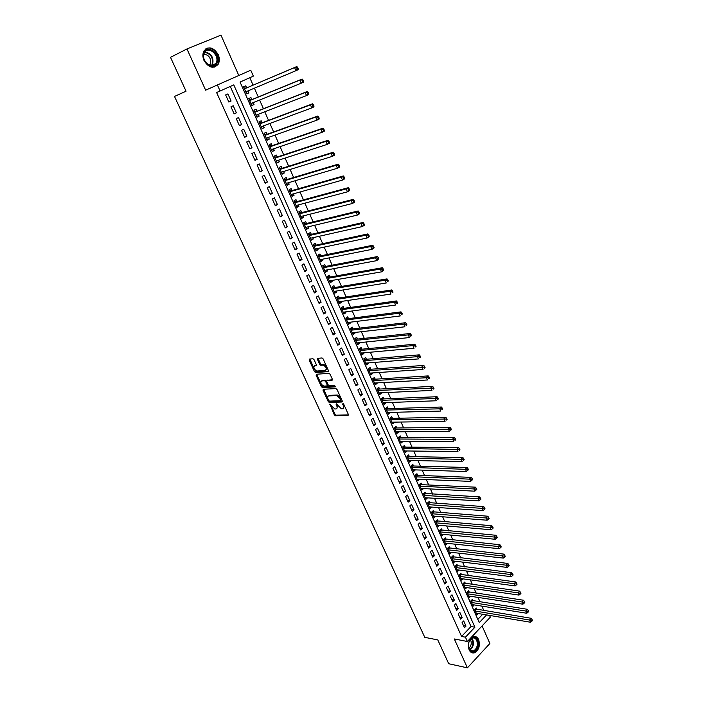 <?xml version="1.0" encoding="UTF-8"?>
<svg xmlns="http://www.w3.org/2000/svg" width="703" height="703" viewBox="0 0 703 703"><rect width="100%" height="100%" fill="white"/><g stroke="black" fill="none" stroke-linecap="round" stroke-linejoin="round"><path stroke-width="1.05" d="M329.848 404.049L334.294 414.823L335.419 415.754L348.099 415.438L348.372 414.462L343.723 404.216L342.923 403.557L342.721 404.251L343.328 405.578C344.039 407.459 343.749 408.513 342.458 408.742L341.35 408.777L336.342 403.803L336.746 405.816C337.458 407.678 337.176 408.724 335.902 408.953L334.813 408.988L329.848 404.049M204.019 60.555C208.791 67.954 213.527 69.175 218.22 64.219C219.705 61.398 219.705 58.191 218.22 54.597C213.44 47.11 208.677 45.915 203.932 51.003C202.508 53.823 202.534 57.013 204.019 60.555M469.112 649.844C470.412 652.454 472.223 653.439 474.543 652.779C478.945 650.038 480.316 645.662 478.655 639.642C477.337 636.971 475.5 635.995 473.128 636.698C468.778 639.475 467.442 643.86 469.112 649.844M314.056 359.69L312.976 358.767L309.425 359.075L309.197 360.121L314.469 371.623L315.559 372.546L328.178 371.623L328.433 370.578L323.125 358.89L322.027 357.959L317.677 358.337L317.431 359.391L319.698 364.374L320.796 365.305L323.125 365.121C326.262 366.834 327.018 368.592 325.375 370.402L316.974 371.026C313.872 369.347 313.125 367.607 314.707 365.797L316.078 365.683L316.324 364.646L314.056 359.69M331.403 406.352L335.032 414.26L336.157 415.192L335.419 415.754L336.157 415.192L348.495 414.875M238.8 75.493L220.97 35.15L186.954 48.955L170.513 57.33L186.049 91.197L174.511 96.443L424.779 637.34L437.784 639.923L448.716 663.737L467.398 667.85L454.305 638.957L467.372 641.496L465.439 637.182L461.563 636.443L216.603 92.524L220.101 91.003L217.385 84.966L250.751 70.212L253.344 76.126L240.066 82.066L479.253 622.63L486.564 614.923M186.954 48.955L205.645 90.186L217.385 84.966M323.275 389.269L323.029 390.27L328.213 401.562L329.32 402.494L341.983 401.993L342.256 401L337.045 389.524L335.92 388.583L323.275 389.269M321.376 386.668L316.139 375.261L316.385 374.242L329.004 373.346L330.111 374.277L332.37 379.242L332.106 380.27L326.957 380.604L326.702 381.615L328.187 384.875L329.303 385.806L334.698 385.499L335.322 386.87L322.475 387.59L321.376 386.668L322.132 386.114L316.904 374.717L316.139 375.261M467.398 667.85L489.868 643.5L482.091 625.907M247.992 90.889L248.862 92.875L246.639 93.807M246.665 87.884L245.76 85.828L243.554 86.829L246.674 93.877L248.862 92.875M253.177 102.629L254.02 104.554L251.788 105.45M251.832 99.598L250.936 97.55L248.739 98.569L251.841 105.573L254.02 104.554M258.317 114.29L259.143 116.153L256.903 117.014M256.964 111.232L256.077 109.202L253.897 110.23L256.973 117.19L259.143 116.153M263.432 125.881L264.231 127.674L261.982 128.508M262.07 122.788L261.182 120.767L259.02 121.812L262.078 128.737L264.231 127.674M268.52 137.393L269.284 139.124L267.026 139.923M267.14 134.273L266.252 132.269L264.108 133.324L267.149 140.196L269.284 139.124M273.564 148.834L274.302 150.504L272.043 151.268M272.175 145.679L271.296 143.684L269.17 144.765L272.184 151.593L274.302 150.504M278.581 160.196L279.293 161.804L277.026 162.542M277.175 157.015L276.305 155.038L274.188 156.128L277.193 162.911L279.293 161.804M283.564 171.488L284.249 173.035L281.973 173.738M282.14 168.272L281.279 166.312L279.179 167.419L282.158 174.159L284.249 173.035M288.511 182.71L289.17 184.195L286.894 184.863M287.079 179.467L286.218 177.507L284.144 178.632L287.096 185.328L289.17 184.195M293.432 193.852L294.065 195.285L291.78 195.926M291.991 190.583L291.13 188.641L289.065 189.775L292.009 196.427L294.065 195.285M298.318 204.924L298.924 206.304L296.64 206.91M296.868 201.629L296.016 199.696L293.959 200.856L296.886 207.464L298.924 206.304M303.178 215.935L303.758 217.245L301.464 217.825M301.71 212.605L300.866 210.689L298.828 211.858L301.728 218.422L303.758 217.245M308.002 226.867L308.555 228.124L306.262 228.668M306.526 223.51L305.682 221.612L303.661 222.789L306.543 229.319L308.555 228.124M312.8 237.728L313.327 238.932L311.025 239.451M311.306 234.345L310.471 232.456L308.459 233.651L311.332 240.136L313.327 238.932M317.563 248.528L318.072 249.679L315.761 250.163M316.06 245.119L315.225 243.238L313.23 244.451L316.086 250.892L318.072 249.679M322.299 259.249L322.782 260.347L320.463 260.804M320.779 255.822L319.962 253.95L317.976 255.171L320.805 261.578L322.782 260.347M327 269.917L327.457 270.954L325.146 271.384M325.471 266.455L324.654 264.6L322.686 265.831L325.507 272.202L327.457 270.954M331.675 280.506L332.115 281.499L329.786 281.894M330.138 277.026L329.329 275.181L327.37 276.428L330.164 282.755L332.115 281.499M336.324 291.033L336.737 291.973L334.408 292.343M334.777 287.527L333.969 285.69L332.027 286.956L334.804 293.239L336.737 291.973M340.937 301.499L341.333 302.378L338.995 302.729M339.382 297.967L338.574 296.148L336.649 297.413L339.408 303.661L341.333 302.378M345.524 311.895L345.894 312.73L343.556 313.046M343.96 308.336L343.161 306.526L341.245 307.817L343.995 314.021L345.894 312.73M350.085 322.229L350.437 323.011L348.09 323.301M348.512 318.644L347.713 316.851L345.814 318.143L348.539 324.311L350.437 323.011M354.62 332.493L354.945 333.231L352.598 333.494M353.029 328.89L352.238 327.106L350.358 328.415L353.064 334.549L354.945 333.231M359.128 342.704L359.426 343.389L357.08 343.626M357.528 339.074L356.737 337.299L354.866 338.618L357.563 344.716L359.426 343.389M363.6 352.844L363.882 353.477L361.527 353.688M361.992 349.198L361.21 347.431L359.347 348.767L362.027 354.822L363.882 353.477M368.047 362.924L368.31 363.513L365.955 363.697M366.43 359.259L365.657 357.502L363.811 358.846L366.465 364.866L368.31 363.513M372.476 372.942L372.713 373.486L370.349 373.644M370.841 369.251L370.077 367.511L368.24 368.864L370.885 374.848L372.713 373.486M376.87 382.907L377.089 383.399L374.725 383.53M375.226 379.189L374.462 377.458L372.643 378.829L375.27 384.769L377.089 383.399M381.237 392.801L381.43 393.249L379.066 393.364M379.594 389.067L378.829 387.344L377.019 388.724L379.629 394.638L381.43 393.249M385.578 402.643L383.381 403.127M383.926 398.891L383.17 397.177L381.369 398.566L383.961 404.445L385.754 403.047M389.893 412.424L387.678 412.837M388.232 408.645L387.476 406.94L385.692 408.346L388.276 414.19L390.051 412.775M394.19 422.143L391.949 422.494M392.511 418.347L391.764 416.659L389.989 418.065L392.555 423.874L394.321 422.45M398.452 431.809L396.184 432.09M396.764 427.995L396.026 426.308L394.26 427.732L396.808 433.505L398.566 432.073M402.687 441.414L400.402 441.625M401 437.582L400.262 435.904L398.504 437.336L401.044 443.075L402.793 441.633M406.905 450.957L404.594 451.106M405.2 447.108L404.471 445.447L402.731 446.888L405.253 452.591L406.984 451.141M411.097 460.447L408.759 460.535M409.383 456.581L408.654 454.929L406.923 456.379L409.436 462.047L411.15 460.588M415.253 469.885L412.907 469.903M413.54 466.001L412.819 464.349L411.097 465.817L413.592 471.449L415.297 469.982M419.401 479.27L417.02 479.218M417.67 475.36L416.949 473.725L415.245 475.202L417.723 480.799L419.419 479.323M421.782 484.666L421.062 483.04L419.366 484.525L421.826 490.096L423.514 488.594L421.115 488.48M425.86 493.919L425.148 492.302L423.47 493.796L425.913 499.332L427.565 497.856M429.92 503.12L429.217 501.511L427.538 503.014L429.972 508.515L431.572 507.074M433.962 512.259L433.25 510.668L431.589 512.179L434.015 517.645L435.561 516.23M437.969 521.354L437.275 519.763L435.623 521.283L438.022 526.732L439.533 525.334M441.959 530.396L441.264 528.814L439.621 530.343L442.011 535.756L443.479 534.385M445.93 539.386L445.236 537.813L443.602 539.35L445.983 544.728L447.398 543.384M449.867 548.314L449.182 546.758L447.565 548.305L449.929 553.656L451.308 552.321M453.795 557.207L453.11 555.651L451.502 557.207L453.848 562.523L455.192 561.214M457.688 566.038L457.012 564.491L455.412 566.056L457.75 571.346L459.059 570.063M461.572 574.817L460.896 573.288L459.305 574.861L461.625 580.116L462.899 578.85M465.421 583.552L464.753 582.031L463.172 583.613L465.483 588.842L466.722 587.585M469.252 592.242L468.585 590.722L467.02 592.313L469.314 597.506L470.518 596.276M473.066 600.872L472.398 599.369L470.843 600.968L473.128 606.135L474.305 604.923M462.099 622.577L464.419 627.753L465.992 626.109L463.681 620.934L462.099 622.577M458.215 613.912L460.544 619.123L462.135 617.48L459.806 612.278L458.215 613.912M454.305 605.195L456.651 610.432L458.251 608.798L455.913 603.569L454.305 605.195M450.377 596.425L452.741 601.698L454.349 600.072L451.994 594.808L450.377 596.425M446.423 587.611L448.804 592.91L450.421 591.293L448.048 586.003L446.423 587.611M442.451 578.745L444.841 584.07L446.467 582.462L444.085 577.137L442.451 578.745M438.452 569.825L440.86 575.177L442.495 573.586L440.104 568.226L438.452 569.825M434.436 560.853L436.853 566.24L438.505 564.65L436.088 559.263L434.436 560.853M430.394 551.829L432.82 557.251L434.48 555.669L432.055 550.247L430.394 551.829M426.326 542.751L428.768 548.199L430.438 546.626L428.004 541.178L426.326 542.751M422.231 533.621L424.691 539.104L426.37 537.54L423.918 532.057L422.231 533.621M418.118 524.438L420.587 529.948L422.283 528.401L419.814 522.883L418.118 524.438M413.979 515.194L416.466 520.747L418.171 519.201L415.693 513.656L413.979 515.194M409.814 505.905L412.31 511.485L414.032 509.947L411.536 504.376L409.814 505.905M405.622 496.555L408.135 502.17L409.867 500.641L407.362 495.035L405.622 496.555M401.404 487.153L403.935 492.803L405.684 491.283L403.153 485.641L401.404 487.153M397.169 477.689L399.717 483.374L401.466 481.863L398.926 476.186L397.169 477.689M392.907 468.172L395.464 473.892L397.23 472.39L394.673 466.687L392.907 468.172M388.61 458.602L391.193 464.349L392.968 462.864L390.393 457.117L388.61 458.602M384.295 448.962L386.887 454.753L388.68 453.277L386.096 447.495L384.295 448.962M379.954 439.278L382.564 445.096L384.365 443.628L381.764 437.82L379.954 439.278M375.587 429.524L378.214 435.385L380.024 433.927L377.406 428.083L375.587 429.524M371.193 419.717L373.829 425.614L375.657 424.164L373.021 418.285L371.193 419.717M366.773 409.849L369.426 415.781L371.263 414.348L368.609 408.425L366.773 409.849M362.317 399.919L364.989 405.886L366.843 404.462L364.18 398.504L362.317 399.919M357.845 389.937L360.534 395.93L362.397 394.524L359.716 388.531L357.845 389.937M353.337 379.884L356.043 385.921L357.924 384.523L355.217 378.486L353.337 379.884M348.802 369.769L351.526 375.841L353.416 374.453L350.7 368.39L348.802 369.769M344.25 359.593L346.983 365.709L348.89 364.33L346.157 358.222L344.25 359.593M339.654 349.356L342.414 355.507L344.329 354.136L341.579 347.994L339.654 349.356M335.041 339.048L337.818 345.243L339.742 343.89L336.974 337.704L335.041 339.048M330.392 328.679L333.187 334.909L335.129 333.574L332.343 327.352L330.392 328.679M325.717 318.248L328.529 324.514L330.48 323.187L327.686 316.93L325.717 318.248M321.016 307.756L323.846 314.056L325.814 312.747L322.993 306.446L321.016 307.756M316.28 297.184L319.127 303.538L321.104 302.228L318.274 295.893L316.28 297.184M311.517 286.552L314.382 292.94L316.376 291.657L313.52 285.277L311.517 286.552M306.719 275.857L309.601 282.281L311.614 281.007L308.74 274.592L306.719 275.857M301.895 265.093L304.794 271.56L306.824 270.295L303.933 263.836L301.895 265.093M297.044 254.249L299.961 260.76L302 259.512L299.091 253.01L297.044 254.249M292.158 243.343L295.093 249.899L297.141 248.669L294.214 242.122L292.158 243.343M287.237 232.368L290.19 238.967L292.263 237.746L289.311 231.155L287.237 232.368M282.29 221.322L285.26 227.957L287.342 226.753L284.381 220.127L282.29 221.322M277.307 210.206L280.295 216.884L282.395 215.698L279.407 209.019L277.307 210.206M272.289 199.019L275.304 205.742L277.413 204.564L274.407 197.851L272.289 199.019M267.245 187.754L270.277 194.52L272.404 193.36L269.381 186.603L267.245 187.754M262.157 176.418L265.216 183.228L267.36 182.077L264.31 175.275L262.157 176.418M257.043 165.003L260.119 171.857L262.281 170.724L259.214 163.878L257.043 165.003M251.902 153.518L254.996 160.416L257.166 159.3L254.082 152.41L251.902 153.518M246.718 141.953L249.829 148.895L252.026 147.797L248.915 140.864L246.718 141.953M241.507 130.31L244.635 137.305L246.841 136.224L243.721 129.238L241.507 130.31M236.252 118.596L239.407 125.635L241.63 124.572L238.484 117.542L236.252 118.596M230.971 106.803L234.143 113.886L236.384 112.84L233.211 105.758L230.971 106.803M461.563 636.443L471.019 626.522L230.276 86.451M231.094 101.03L227.913 93.903L225.645 94.931L228.844 102.058L231.094 101.03L228.809 101.979M483.849 610.599L481.889 606.127M480.061 601.961L478.066 597.418M476.239 593.27L474.217 588.666M472.398 584.527L470.351 579.861M468.541 575.739L466.458 571.003M464.657 566.899L462.548 562.092M460.755 558.006L458.611 553.138M456.827 549.061L454.656 544.122M452.873 540.071L450.676 535.062M448.901 531.02L446.669 525.949M444.902 521.925L442.644 516.775M440.886 512.768L438.593 507.548M436.844 503.559L434.516 498.278M432.776 494.306L430.421 488.937M428.681 484.991L426.299 479.551M424.568 475.615L422.151 470.105M420.429 466.194L417.977 460.606M416.264 456.713L413.777 451.054M412.072 447.17L409.55 441.431M407.854 437.574L405.306 431.765M403.619 427.925L401.035 422.028M399.357 418.206L396.729 412.239M395.06 408.443L392.406 402.388M390.745 398.61L388.056 392.476M386.404 388.724L383.671 382.511M382.028 378.768L379.269 372.476M377.634 368.759L374.831 362.388M373.214 358.688L370.376 352.229M368.759 348.556L365.885 342.01M364.286 338.363L361.368 331.728M359.778 328.099L356.825 321.385M355.243 317.774L352.256 310.972M350.683 307.387L347.651 300.497M346.087 296.938L343.02 289.952M341.473 286.42L338.363 279.346M336.825 275.84L333.679 268.669M332.141 265.189L328.96 257.931M327.44 254.468L324.206 247.113M322.703 243.686L319.426 236.234M317.932 232.825L314.619 225.285M313.134 221.902L309.777 214.266M308.309 210.909L304.909 203.167M303.45 199.845L300.005 192.007M298.555 188.712L295.067 180.768M293.634 177.499L290.102 169.458M288.678 166.224L285.102 158.078M283.696 154.871L280.066 146.619M278.669 143.438L275.005 135.09M273.625 131.936L269.908 123.473M268.537 120.354L264.776 111.795M263.414 108.701L259.609 100.028M258.265 96.97L254.407 88.183M253.08 85.16L249.802 77.708M477.812 619.387L482.689 614.281M476.854 609.466L476.195 607.963L474.648 609.571L476.915 614.703L478.066 613.508M489.569 615.424L490.334 617.181L467.372 641.496M465.439 637.182L474.894 627.225L233.783 84.878L220.101 91.003M471.019 626.522L474.894 627.225M465.992 626.109L463.47 625.652M462.135 617.48L459.613 617.041M458.251 608.798L455.737 608.385M454.349 600.072L451.836 599.677M450.421 591.293L447.908 590.915M446.467 582.462L443.962 582.11M442.495 573.586L439.99 573.253M438.505 564.65L436.001 564.342M434.48 555.669L431.985 555.379M430.438 546.626L427.942 546.363M426.37 537.54L423.874 537.294M422.283 528.401L419.788 528.173M418.171 519.201L415.675 518.999M414.032 509.947L411.545 509.772M409.867 500.641L407.38 500.483M405.684 491.283L403.197 491.151M401.466 481.863L398.988 481.757M397.23 472.39L394.752 472.311M392.968 462.864L390.499 462.802M388.68 453.277L386.211 453.242M384.365 443.628L381.896 443.619M380.024 433.927L377.564 433.944M375.657 424.164L373.196 424.208M371.263 414.348L368.811 414.41M366.843 404.462L364.391 404.55M362.397 394.524L359.954 394.638M357.924 384.523L355.481 384.664M353.416 374.453L350.982 374.62M348.89 364.33L346.456 364.523M344.329 354.136L341.904 354.365M339.742 343.89L337.317 344.136M335.129 333.574L332.712 333.846M330.48 323.187L328.073 323.494M325.814 312.747L323.406 313.081M321.104 302.228L318.705 302.598M316.376 291.657L313.977 292.044M311.614 281.007L309.223 281.428M306.824 270.295L304.434 270.752M302 259.512L299.619 259.996M297.141 248.669L294.768 249.178M292.263 237.746L289.891 238.291M287.342 226.753L284.979 227.333M282.395 215.698L280.04 216.304M277.413 204.564L275.066 205.206M272.404 193.36L270.057 194.037M267.36 182.077L265.013 182.789M262.281 170.724L259.943 171.47M257.166 159.3L254.838 160.082M252.026 147.797L249.706 148.614M246.841 136.224L244.53 137.067M241.63 124.572L239.328 125.45M236.384 112.84L234.081 113.754M336.939 408.355L337.545 405.376M343.512 408.135L344.075 405.016L343.328 405.578M343.644 404.084L344.075 405.016M328.784 400.631L330.067 401.94L342.379 401.448M323.652 389.251L327.923 398.75M328.696 400.473L329.479 401.123L340.586 400.675L340.779 399.972L340.138 398.566L336.544 395.569L328.881 395.921C327.616 396.176 327.343 397.23 328.064 399.093L328.696 400.473M340.841 400.482L341.526 399.409L340.779 399.972M328.626 395.956L329.628 395.367L337.291 395.007L340.885 398.012L341.526 399.409M316.772 374.216L316.904 374.717M332.501 379.743L327.378 380.297M335.577 386.342L323.257 387.037L322.501 387.59M321.675 380.938C320.085 382.722 320.84 384.453 323.951 386.114L326.957 385.947L327.211 384.936L325.726 381.676L324.619 380.754L321.675 380.938L322.44 380.393L321.579 380.947M327.299 385.692L327.993 384.453M322.44 380.393L325.384 380.2L326.675 381.553M322.132 386.114L323.257 387.037M314.636 365.806L316.455 365.182M326.236 369.84C327.747 367.95 326.965 366.193 323.89 364.576L322.976 365.129M318.064 358.302L320.471 363.829L321.561 364.76L323.74 364.585M314.223 368.873L316.324 372.001L328.565 371.096M309.83 359.04L313.933 368.24M476.256 613.209L530.58 622.243L529.623 620.002L531.169 618.297L475.272 608.921M531.486 620.345L531.863 621.241L532.487 620.556L532.101 619.659L531.486 620.345L475.307 611.065M531.863 621.241L530.58 622.243M531.169 618.297L532.101 619.659M477.416 640.205C480.843 647.182 472.231 656.479 469.147 649.027C465.694 641.944 474.411 632.735 477.416 640.205M468.479 646.347L469.077 648.623C470.122 650.714 471.581 651.505 473.435 650.978C476.959 648.781 478.058 645.275 476.731 640.451C475.676 638.324 474.2 637.542 472.311 638.104L469.34 641.127M470.333 639.563L470.764 640.319C471.766 643.517 471.151 646.145 468.901 648.192M471.889 652.753L473.927 652.604C478.304 649.88 479.666 645.53 478.022 639.554L474.578 636.443M216.779 63.49C212.631 71.829 199.538 59.94 204.388 52.11C208.686 43.823 221.559 55.783 216.779 63.49M204.511 52.699L204.494 52.734C200.083 59.94 212.042 70.88 215.944 63.305L215.988 63.226C220.417 56.091 208.483 45.027 204.511 52.699M203.932 54.131C209.362 55.159 211.436 58.56 210.144 64.316L209.362 65.326M214.626 67.101L217.693 64.325C222.174 57.268 212.464 44.535 205.803 48.876M472.46 604.624L526.749 613.244L525.791 610.986L527.347 609.29L471.458 600.336M527.654 611.329L528.041 612.234L528.656 611.548L528.278 610.652L527.654 611.329L471.511 602.471M528.041 612.234L526.749 613.244M527.347 609.29L528.278 610.652M468.646 595.995L522.9 604.193L521.934 601.917L523.498 600.23L467.627 591.698M523.805 602.26L524.183 603.165L524.816 602.489L524.429 601.583L523.805 602.26L467.688 593.833M524.183 603.165L522.9 604.193M523.498 600.23L524.429 601.583M464.806 587.313L519.025 595.081L518.049 592.796L519.622 591.118L463.769 583.007M519.921 593.139L520.317 594.053L520.941 593.376L520.554 592.462L519.921 593.139L463.848 585.133M520.317 594.053L519.025 595.081M519.622 591.118L520.554 592.462M460.948 578.587L515.123 585.915L514.148 583.622L515.73 581.952L459.894 574.272M516.028 583.956L516.415 584.878L517.048 584.211L516.661 583.288L516.028 583.956L459.982 576.398M516.415 584.878L515.123 585.915M515.73 581.952L516.661 583.288M457.064 569.808L511.204 576.697L510.22 574.386L511.819 572.734L455.992 565.484M512.1 574.72L512.496 575.652L513.128 574.984L512.742 574.061L512.1 574.72L456.098 567.602M512.496 575.652L511.204 576.697M511.819 572.734L512.742 574.061M453.163 560.976L507.258 567.426L506.265 565.098L507.874 563.455L452.073 556.653M508.155 565.432L508.55 566.363L509.192 565.704L508.796 564.773L508.155 565.432L452.187 558.762M508.55 566.363L507.258 567.426M507.874 563.455L508.796 564.773M449.235 552.092L503.286 558.103L502.294 555.757L503.91 554.122L448.127 547.769M504.183 556.091L504.578 557.022L505.229 556.372L504.833 555.432L504.183 556.091L448.25 549.869M504.578 557.022L503.286 558.103M503.91 554.122L504.833 555.432M445.289 543.164L499.297 548.709L498.295 546.354L499.921 544.728L444.155 538.832M500.185 546.688L500.589 547.628L501.239 546.978L500.844 546.038L500.185 546.688L444.296 540.923M500.589 547.628L499.297 548.709M499.921 544.728L500.844 546.038M441.317 534.183L495.272 539.271L494.271 536.899L495.914 535.282L440.166 529.842M496.169 537.224L496.573 538.173L497.223 537.523L496.828 536.574L496.169 537.224L440.324 531.925M496.573 538.173L495.272 539.271M495.914 535.282L496.828 536.574M437.328 525.141L491.23 529.772L490.219 527.382L491.872 525.774L436.15 520.8M492.126 527.707L492.531 528.665L493.19 528.015L492.785 527.065L492.126 527.707L436.326 522.874M492.531 528.665L491.23 529.772M491.872 525.774L492.785 527.065M433.303 516.055L487.17 520.211L486.142 517.812L487.812 516.213L432.108 511.705M488.058 518.137L488.462 519.095L489.13 518.454L488.717 517.496L488.058 518.137L432.301 513.779M488.462 519.095L487.17 520.211M487.812 516.213L488.717 517.496M429.269 506.916L483.075 510.598L482.047 508.181L483.726 506.591L428.048 502.557M483.963 508.497L484.376 509.464L485.044 508.831L484.631 507.865L483.963 508.497L428.25 504.622M484.376 509.464L483.075 510.598M483.726 506.591L484.631 507.865M425.201 497.724L478.954 500.914L477.926 498.489L479.613 496.907L423.953 493.365M479.841 498.805L480.254 499.78L480.931 499.148L480.518 498.172L479.841 498.805L424.181 495.413M480.254 499.78L478.954 500.914M479.613 496.907L480.518 498.172M421.115 488.471L474.815 491.177L473.778 488.734L475.474 487.17L421.167 484.639L419.84 484.112M475.703 489.051L476.116 490.026L476.792 489.402L476.379 488.427L475.703 489.051L420.086 486.151M476.116 490.026L474.815 491.177M475.474 487.17L476.379 488.427M417.002 479.165L470.65 481.388L469.604 478.928L471.309 477.363L417.064 475.333L415.701 474.797M471.528 479.235L471.95 480.219L472.627 479.595L472.214 478.611L471.528 479.235L415.965 476.836M471.95 480.219L470.65 481.388M471.309 477.363L472.214 478.611M412.863 469.815L466.449 471.528L465.404 469.05L467.126 467.504L412.933 465.984L411.545 465.439M467.328 469.367L467.75 470.351L468.444 469.736L468.022 468.743L467.328 469.367L411.826 467.46M468.444 469.736L467.75 470.351M467.126 467.504L468.022 468.743M408.698 460.395L462.231 461.607L461.177 459.121L462.908 457.583L408.777 456.572L407.353 456.019M463.11 459.428L463.532 460.421L464.226 459.806L463.804 458.813L463.11 459.428L407.661 458.04M464.226 459.806L463.532 460.421M462.908 457.583L463.804 458.813M404.515 450.931L457.987 451.625L456.924 449.12L458.664 447.591L404.594 447.099L403.135 446.546M458.857 449.428L459.287 450.43L459.982 449.815L459.56 448.813L458.857 449.428L403.469 448.549M459.982 449.815L459.287 450.43M458.664 447.591L459.56 448.813M400.306 441.405L453.716 441.581L452.644 439.059L454.402 437.547L400.394 437.582L398.9 437.02M454.586 439.366L455.017 440.377L455.72 439.77L455.289 438.76L454.586 439.366L399.251 439.015M455.72 439.77L455.017 440.377M454.402 437.547L455.289 438.76M396.07 431.818L449.41 431.475L448.329 428.935L450.105 427.433L396.167 427.995L394.629 427.433M450.28 429.243L450.711 430.254L451.423 429.656L450.992 428.637L450.28 429.243L395.007 429.419M451.423 429.656L450.711 430.254M450.105 427.433L450.992 428.637M391.808 422.187L445.087 421.308L443.997 418.751L445.781 417.257L391.905 418.364L390.341 417.793M445.957 419.05L446.387 420.069L447.099 419.471L446.669 418.452L445.957 419.05L390.736 419.761M447.099 419.471L446.387 420.069M445.781 417.257L446.669 418.452M387.52 412.485L440.728 411.07L439.639 408.505L441.431 407.019L387.625 408.663L386.017 408.091M441.598 408.795L442.038 409.823L442.749 409.234L442.319 408.206L441.598 408.795L386.448 410.051M442.749 409.234L442.038 409.823M441.431 407.019L442.319 408.206M383.205 402.731L436.343 400.772L435.245 398.188L437.055 396.72L383.32 398.917L381.676 398.329M437.213 398.478L437.653 399.515L438.373 398.926L437.934 397.889L437.213 398.478L382.124 400.279M438.373 398.926L437.653 399.515M437.055 396.72L437.934 397.889M378.873 392.915L431.941 390.402L430.834 387.801L432.653 386.351L378.987 389.102L377.3 388.513M432.802 388.091L433.241 389.137L433.971 388.548L433.531 387.511L432.802 388.091L377.783 390.455M433.971 388.548L433.241 389.137M432.653 386.351L433.531 387.511M374.506 383.038L427.494 379.971L426.387 377.353L428.224 375.912L374.629 379.233L372.898 378.636M428.355 377.643L428.804 378.689L429.542 378.109L429.094 377.063L428.355 377.643L373.407 380.56M429.542 378.109L428.804 378.689M428.224 375.912L429.094 377.063M370.112 373.108L423.03 369.47L421.914 366.834L423.76 365.411L370.209 369.303L368.469 368.697M423.891 367.124L424.34 368.179L425.078 367.599L424.63 366.544L423.891 367.124L369.013 370.613M425.078 367.599L424.34 368.179M423.76 365.411L424.63 366.544M365.692 363.117L418.54 358.908L417.406 356.254L419.269 354.839L365.788 359.312L364.013 358.697M419.392 356.535L419.84 357.599L420.587 357.027L420.139 355.964L419.392 356.535L364.585 360.604M420.587 357.027L419.84 357.599M419.269 354.839L420.139 355.964M361.245 353.055L414.014 348.266L412.872 345.604L414.752 344.198L361.333 349.259L359.523 348.644M414.867 345.876L415.315 346.948L416.071 346.386L415.614 345.314L414.867 345.876L412.872 345.604L360.129 350.533M416.071 346.386L415.315 346.948M414.752 344.198L415.614 345.314M356.773 342.941L409.454 337.563L408.311 334.883L410.201 333.486L356.86 339.145L355.006 338.521M410.306 335.155L410.763 336.227L411.519 335.674L411.062 334.602L410.306 335.155L408.311 334.883L355.656 340.401M411.519 335.674L410.763 336.227M410.201 333.486L411.062 334.602M352.273 332.756L404.875 326.79L403.724 324.092L405.622 322.712L352.44 328.96L350.463 328.336M405.719 324.364L406.176 325.445L406.94 324.891L406.483 323.811L405.719 324.364L403.724 324.092L351.149 330.208M406.94 324.891L406.176 325.445M405.622 322.712L406.483 323.811M347.748 322.519L400.262 315.946L399.102 313.23L401.018 311.868L347.915 318.723L345.885 318.099M401.105 313.494L401.571 314.584L402.336 314.039L401.87 312.949L401.105 313.494L399.102 313.23L346.614 319.944M402.336 314.039L401.571 314.584M401.018 311.868L401.87 312.949M343.196 312.211L395.613 305.032L394.453 302.299L396.378 300.946L343.363 308.424L341.289 307.791M396.457 302.562L396.923 303.661L397.696 303.116L397.23 302.018L396.457 302.562L394.453 302.299L342.045 309.628M397.696 303.116L396.923 303.661M396.378 300.946L397.23 302.018M338.609 301.842L390.938 294.047L389.77 291.288L391.712 289.952L338.793 298.054L336.649 297.422M391.782 291.552L392.248 292.659L393.03 292.123L392.555 291.016L391.782 291.552L389.77 291.288L337.458 299.241M393.03 292.123L392.248 292.659M391.712 289.952L392.555 291.016M334.004 291.429L386.237 282.993L385.051 280.216L387.019 278.898L334.189 287.624L332.044 287M387.072 280.471L387.546 281.587L388.328 281.059L387.854 279.943L387.072 280.471L385.051 280.216L332.835 288.792M388.328 281.059L387.546 281.587M387.019 278.898L387.854 279.943M329.356 280.91L381.501 271.859L380.314 269.064L382.283 267.755L329.549 277.131L327.413 276.525M382.335 269.319L382.81 270.444L383.601 269.917L383.126 268.801L382.335 269.319L380.314 269.064L328.187 278.274M383.601 269.917L383.469 270.55L381.501 271.859L382.81 270.444M382.283 267.755L383.126 268.801M324.681 270.347L376.729 260.655L375.534 257.843L377.529 256.551L324.891 266.569L322.756 265.98M377.564 258.098L378.038 259.222L378.838 258.704L378.355 257.579L377.564 258.098L375.534 257.843L323.512 267.694M378.838 258.704L376.729 260.655L378.038 259.222M377.529 256.551L378.355 257.579M319.979 259.715L371.931 249.372L370.727 246.542L372.731 245.268L320.199 255.936L318.064 255.365M372.757 246.797L373.24 247.931L374.04 247.412L373.565 246.278L372.757 246.797L370.727 246.542L318.802 257.043M374.04 247.412L373.934 248.097L371.931 249.372L373.24 247.931M372.731 245.268L373.565 246.278M315.252 249.011L367.098 238.018L365.885 235.171L367.906 233.906L315.471 245.242L313.336 244.688M367.924 235.417L368.407 236.559L369.216 236.05L368.732 234.907L365.885 235.171L314.065 246.331M369.216 236.05L369.119 236.753L367.098 238.018L368.407 236.559M367.906 233.906L368.732 234.907M310.498 238.247L362.238 226.586L361.017 223.721L363.056 222.473L310.717 234.486L308.591 233.941M363.056 223.958L363.548 225.109L364.365 224.608L363.873 223.466L361.017 223.721L309.302 235.549M364.365 224.608L364.268 225.338L362.238 226.586L363.548 225.109M363.056 222.473L363.873 223.466M305.708 227.412L357.344 215.083L356.113 212.192L358.161 210.962L305.937 223.651L303.81 223.123M358.161 212.429L358.653 213.589L359.47 213.097L358.978 211.937L356.113 212.192L304.504 224.696M359.47 213.097L359.391 213.844L357.344 215.083L358.653 213.589M358.161 210.962L358.978 211.937M300.884 216.506L352.414 203.492L351.175 200.583L353.24 199.371L301.13 212.754L298.995 212.244M301.042 216.867L301.473 216.357M353.231 200.821L353.723 201.989L354.549 201.497L354.057 200.337L351.175 200.583L299.671 213.774M354.549 201.497L354.47 202.279L352.414 203.492L353.723 201.989M353.24 199.371L354.057 200.337M296.033 205.54L347.449 191.831L346.201 188.905L348.284 187.701L296.288 201.787L294.153 201.295M296.209 205.944L296.701 205.355M348.257 189.133L348.758 190.311L349.593 189.828L349.092 188.659L346.201 188.905L294.812 202.78M349.593 189.828L349.523 190.627L347.449 191.831L348.758 190.311M348.284 187.701L349.092 188.659M291.147 194.494L342.458 180.091L341.201 177.138L343.292 175.961L291.411 190.75L289.284 190.267M291.35 194.951L291.894 194.283M343.266 177.367L343.767 178.553L344.602 178.079L344.101 176.892L341.201 177.138L289.926 191.726M344.602 178.079L344.549 178.905L342.458 180.091L343.767 178.553M343.292 175.961L344.101 176.892M286.235 183.378L337.422 168.263L336.157 165.293L338.275 164.133L286.508 179.634L284.381 179.177M286.464 183.887L287.061 183.14M338.231 165.521L338.732 166.708L339.575 166.242L339.074 165.056L336.157 165.293L285.005 180.592M339.575 166.242L339.531 167.094L337.422 168.263L338.732 166.708M338.275 164.133L339.074 165.056M281.297 172.191L332.361 156.365L331.087 153.377L333.213 152.226L281.569 168.456L279.442 168.017M281.543 172.753L282.193 171.91M333.16 153.597L333.67 154.792L334.523 154.335L334.013 153.131L331.087 153.377L280.049 169.388M334.523 154.335L334.487 155.205L332.361 156.365L333.67 154.792M333.213 152.226L334.013 153.131M276.314 160.934L327.255 144.379L325.981 141.365L328.125 140.24L276.595 157.2L274.478 156.778M276.587 161.549L277.29 160.618M328.055 141.584L328.565 142.788L329.426 142.34L328.916 141.136L325.981 141.365L275.066 158.105M329.426 142.34L329.399 143.236L327.255 144.379L328.565 142.788M328.125 140.24L328.916 141.136M271.305 149.607L322.123 132.305L320.832 129.282L322.993 128.166L271.595 145.873L269.477 145.468M271.604 150.275L272.36 149.247M322.923 129.493L323.433 130.705L324.294 130.257L323.784 129.044L320.832 129.282L270.049 146.76M324.294 130.257L324.285 131.189L322.123 132.305L323.433 130.705M322.993 128.166L323.784 129.044M266.261 138.201L316.956 120.16L315.656 117.111L317.835 116.013L266.569 134.475L264.442 134.088M266.586 138.922L267.395 137.797M317.747 117.322L318.266 118.543L319.136 118.095L318.617 116.883L315.656 117.111L264.996 135.336M319.136 118.095L319.127 119.053L316.956 120.16L318.266 118.543M317.835 116.013L318.617 116.883M261.208 126.707L311.745 107.919L310.445 104.852L312.633 103.772L261.498 122.999L259.381 122.63M261.217 123.025L259.846 123.675L261.217 123.025M261.534 127.498L262.395 126.268M312.536 105.055L313.055 106.285L313.933 105.854L313.415 104.624L310.445 104.852L259.917 123.833M313.933 105.854L313.942 106.838L311.745 107.919L313.055 106.285M312.633 103.772L313.415 104.624M256.077 115.16L306.508 95.599L305.19 92.506L307.404 91.452L256.402 111.452L254.284 111.1M256.112 111.478L254.732 112.12L256.112 111.478M256.454 116.004L257.36 114.668M307.29 92.708L307.817 93.947L308.696 93.525L308.178 92.286L305.19 92.506L254.802 112.26M308.696 93.525L308.714 94.536L306.508 95.599L307.817 93.947M307.404 91.452L308.178 92.286M250.936 103.534L301.227 83.2L299.9 80.08L302.132 79.044L251.27 99.826L249.152 99.492M250.962 99.852L249.591 100.485L250.962 99.852M251.331 104.422L252.289 102.99M302.009 80.283L302.536 81.53L303.432 81.109L302.896 79.861L299.9 80.08L249.644 100.608M303.432 81.109L303.45 82.154L301.227 83.2L302.536 81.53M302.132 79.044L302.896 79.861M245.76 91.821L295.91 70.704L294.575 67.567L296.824 66.548L246.103 88.13L243.985 87.813M246.182 92.778L247.192 91.223M296.692 67.76L297.22 69.017L298.116 68.604L297.589 67.347L294.575 67.567L246.103 88.13M298.116 68.604L298.151 69.676L295.91 70.704L297.22 69.017M296.824 66.548L297.589 67.347M330.305 404.26L329.663 404.735M343.38 403.759L342.721 404.251M336.799 404.014L336.148 404.497M337.493 405.253L336.746 405.816M335.032 414.26L334.294 414.823M330.085 401.94L329.338 402.494M328.96 401.009L328.213 401.562M323.784 389.717L323.029 390.27M340.885 398.012L340.138 398.566M337.212 395.016L336.456 395.569M329.628 395.367L328.881 395.921M327.721 380.051L326.957 380.604M327.967 384.383L327.211 384.936M326.482 381.131L325.726 381.676M325.34 380.2L324.584 380.754M315.48 365.261L314.707 365.797M321.614 364.76L320.849 365.296M320.471 363.829L319.698 364.374M318.195 358.855L317.431 359.391M316.368 372.001L315.603 372.546M315.234 371.079L314.469 371.623M309.961 359.584L309.197 360.121M476.239 609.36L475.087 610.564M475.922 609.255L474.956 610.266M471.88 638.289L472.785 639.695C474.103 644.141 473.154 647.568 469.947 649.985M469.666 649.642C472.68 647.252 473.55 643.957 472.293 639.756L471.511 638.5M205.065 51.899C211.682 53.639 214.143 57.971 212.447 64.904L211.814 65.81M211.287 65.792L211.928 64.896C213.563 58.164 211.172 53.973 204.749 52.321M472.451 600.784L471.291 601.97M472.135 600.67L471.159 601.68M468.637 592.146L467.469 593.332M468.321 592.04L467.337 593.042M464.806 583.472L463.629 584.65M464.49 583.367L463.505 584.36M460.957 574.738L459.771 575.915M460.641 574.641L459.639 575.625M457.073 565.959L455.887 567.128M456.765 565.862L455.764 566.846M453.18 557.128L451.976 558.296M452.864 557.031L451.853 558.015M449.261 548.252L448.048 549.403M448.945 548.155L447.925 549.131M445.315 539.324L444.103 540.466M444.999 539.227L443.98 540.194M441.352 530.334L440.122 531.477M441.036 530.247L440.008 531.204M437.363 521.301L436.132 522.443M437.046 521.213L436.009 522.171M433.347 512.215L432.108 513.348M433.03 512.127L431.994 513.076M429.313 503.076L428.065 504.2M428.997 502.997L427.951 503.937M425.253 493.884L423.997 495M424.937 493.805L423.883 494.736M421.167 484.639L419.911 485.747M420.86 484.56L419.796 485.492M417.064 475.333L415.789 476.441M416.747 475.254L415.684 476.186M412.933 465.984L411.65 467.073M412.617 465.904L411.545 466.827M408.777 456.572L407.485 457.653M408.461 456.493L407.38 457.407M404.594 447.099L403.302 448.18M404.287 447.029L403.197 447.934M400.394 437.582L399.084 438.646M400.077 437.512L398.979 438.408M396.167 427.995L394.849 429.058M395.851 427.934L394.743 428.83M391.905 418.364L390.587 419.419M391.597 418.294L390.481 419.181M387.625 408.663L386.299 409.717M387.318 408.601L386.193 409.489M383.32 398.917L381.984 399.954L383.311 398.917M383.012 398.856L381.878 399.726M378.987 389.102L377.643 390.13L378.97 389.102M378.68 389.04L377.537 389.91M374.629 379.233L373.267 380.253L374.602 379.233M374.321 379.172L373.179 380.033M370.244 369.295L368.873 370.314L370.209 369.303M369.936 369.251L368.785 370.103M365.832 359.303L364.453 360.314M365.525 359.259L364.365 360.103M361.395 349.25L360.006 350.252M361.087 349.206L359.918 350.05M356.931 339.136L355.533 340.129M356.623 339.092L355.446 339.927M352.44 328.96L351.034 329.944M352.124 328.925L350.946 329.742M347.915 318.723L346.5 319.698M347.607 318.687L346.412 319.505M343.363 308.424L341.939 309.382M343.055 308.389L341.86 309.197M338.793 298.054L337.352 299.003M338.477 298.019L337.273 298.819M334.189 287.624L332.739 288.564M333.872 287.597L332.66 288.388M329.549 277.131L328.099 278.063M329.241 277.105L328.02 277.887M324.891 266.569L323.424 267.491M324.575 266.542L323.345 267.316M320.199 255.936L318.723 256.85M319.891 255.918L318.644 256.683M315.471 245.242L313.986 246.147M315.164 245.224L313.916 245.988M310.717 234.486L309.223 235.373M310.418 234.468L309.153 235.215M305.937 223.651L304.434 224.538M305.629 223.642L304.364 224.38M301.13 212.754L299.61 213.624M300.822 212.745L299.54 213.475M296.288 201.787L294.759 202.649M295.981 201.779L294.689 202.508M291.411 190.75L289.873 191.594M291.104 190.741L289.812 191.462M286.508 179.634L284.952 180.478M286.2 179.634L284.9 180.346M281.569 168.456L280.005 169.282M281.262 168.456L279.952 169.159M276.595 157.2L275.022 158.017M276.297 157.208L274.97 157.894M271.595 145.873L270.014 146.681M271.296 145.89L269.961 146.567L271.34 145.89M266.569 134.475L264.969 135.275M266.261 134.493L264.917 135.161M261.498 122.999L259.89 123.781M256.402 111.452L254.785 112.225M251.709 103.218L250.953 103.569M251.27 99.826L249.635 100.582M247.166 91.258L245.786 91.882M245.804 88.156L244.416 88.78M330.067 401.94L329.32 402.494M337.291 395.007L336.544 395.569M325.384 380.2L324.619 380.754M323.222 387.037L322.475 387.59M323.89 364.576L323.125 365.121M321.561 364.76L320.796 365.305M316.324 372.001L315.559 372.546M470.307 650.337L473.435 650.978M210.118 64.368L208.738 65.028M215.944 63.305L211.77 65.81M365.788 359.312L364.444 360.288M361.333 349.259L359.998 350.217M356.86 339.145L355.516 340.094M352.352 328.969L351.008 329.9M347.827 318.731L346.482 319.645M343.266 308.424L341.922 309.329M338.679 298.063L337.335 298.951M334.057 287.632L332.712 288.511M329.417 277.14L328.064 278.001M324.742 266.578L323.389 267.421M320.041 255.945L318.687 256.78M315.304 245.25L313.951 246.076M310.541 234.494L309.188 235.303M305.752 223.668L304.399 224.459M300.928 212.763L299.575 213.545M296.077 201.796L294.715 202.561M291.191 190.759L289.829 191.506M286.27 179.652L284.917 180.39M281.332 168.474L279.97 169.195M276.349 157.217L274.987 157.929M266.296 134.493L264.926 135.178"/></g></svg>
